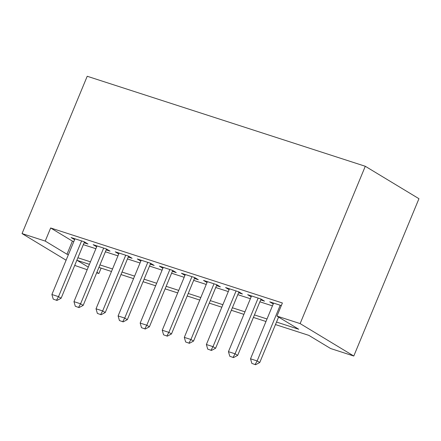 <?xml version="1.0" encoding="UTF-8"?>
<svg xmlns="http://www.w3.org/2000/svg" width="441" height="441" viewBox="0 0 441 441"><rect width="100%" height="100%" fill="white"/><g stroke="black" fill="none" stroke-linecap="round" stroke-linejoin="round"><path stroke-width="0.66" d="M101.11 268.128L98.878 273.514L96.684 272.803M87.186 269.727L74.716 265.41M275.471 324.57L308.86 335.375L330.612 348.522L353.787 356.025L418.95 198.704L365.291 166.274L87.213 76.265L22.05 233.581L45.225 241.084L66.977 254.231L68.388 254.689M84.099 242.765L87.968 244.022L84.341 241.828L71.1 237.539L74.612 239.661M106.165 249.909L110.035 251.161L106.413 248.972L93.167 244.683L96.678 246.806M128.237 257.053L132.107 258.305L128.48 256.116L115.239 251.828L118.75 253.95M150.304 264.198L154.174 265.449L150.552 263.26L137.311 258.972L140.817 261.094M172.376 271.342L176.246 272.593L172.618 270.405L159.377 266.116L162.889 268.238M194.448 278.486L198.318 279.737L194.69 277.549L181.449 273.26L184.961 275.382M216.514 285.63L220.384 286.882L216.757 284.693L203.516 280.404L207.027 282.527M238.587 292.774L242.456 294.026L238.829 291.837L225.588 287.549L229.1 289.671M260.653 299.919L264.523 301.17L260.901 298.981L247.66 294.693L251.166 296.815M276.513 322.057L298.711 329.24L276.959 316.092L282.389 302.984L50.654 227.975L72.407 241.122L73.818 241.574M83.316 244.65L95.884 248.718M105.388 251.794L117.956 255.863M127.455 258.939L140.029 263.007M149.527 266.083L162.095 270.151M171.593 273.227L184.167 277.295M193.665 280.371L206.234 284.439M215.737 287.515L228.306 291.584M237.804 294.66L250.378 298.728M259.876 301.804L272.444 305.872M281.308 305.585L269.727 301.837L273.238 303.959M50.654 227.975L45.225 241.084M276.959 316.092L300.128 323.595L365.291 166.274M22.05 233.581L66.1 260.207M89.418 264.341L77.125 260.366L88.272 267.103M96.888 272.306L98.878 273.514M265.973 321.495L253.404 317.426M243.906 314.35L231.332 310.282M221.834 307.206L209.266 303.138M199.767 300.062L187.193 295.994M177.695 292.918L165.121 288.849M155.623 285.774L143.055 281.705M133.557 278.629L120.983 274.561M111.485 271.485L98.916 267.417M353.787 356.025L300.128 323.595M77.886 257.759L90.455 261.827M99.953 264.903L112.527 268.971M122.025 272.047L134.593 276.116M144.097 279.192L156.665 283.26M166.163 286.336L178.737 290.404M188.235 293.48L200.804 297.548M210.302 300.624L222.876 304.692M232.374 307.768L244.942 311.837M254.446 314.913L267.014 318.981M72.407 241.122L66.977 254.231M251.85 363.401L255.598 364.735L251.85 363.401L250.521 358.803L273.596 303.088M280.217 305.233L257.142 360.942L259.755 362.524L255.598 364.735M278.58 317.073L259.755 362.524M250.521 358.803L257.142 360.942L255.163 364.475M229.783 356.256L233.526 357.596L229.783 356.256L228.449 351.659L251.53 295.944M258.15 298.088L235.07 353.798L237.682 355.38L233.526 357.596M261.017 299.048L237.682 355.38M228.449 351.659L235.07 353.798L233.091 357.331M207.711 349.118L211.46 350.452L207.711 349.118L206.382 344.515L229.458 288.8M236.078 290.944L213.003 346.659L215.61 348.236L211.46 350.452M238.945 291.903L215.61 348.236M206.382 344.515L213.003 346.659L211.024 350.187M185.644 341.973L189.387 343.307L185.644 341.973L184.31 337.371L207.386 281.656M214.006 283.8L190.931 339.515L193.544 341.091L189.387 343.307M216.873 284.759L193.544 341.091M184.31 337.371L190.931 339.515L188.952 343.043M163.572 334.829L167.315 336.163L163.572 334.829L162.244 330.226L185.319 274.511M191.94 276.656L168.864 332.371L171.472 333.947L167.315 336.163M194.806 277.615L171.472 333.947M162.244 330.226L168.864 332.371L166.885 335.899M141.5 327.685L145.249 329.019L141.5 327.685L140.172 323.082L163.247 267.373M169.868 269.512L146.792 325.226L149.405 326.803L145.249 329.019M172.734 270.471L149.405 326.803M140.172 323.082L146.792 325.226L144.813 328.754M119.434 320.541L123.177 321.875L119.434 320.541L118.1 315.938L141.181 260.229M147.801 262.367L124.72 318.082L127.333 319.659L123.177 321.875M150.668 263.332L127.333 319.659M118.1 315.938L124.72 318.082L122.741 321.61M97.362 313.397L101.11 314.731L97.362 313.397L96.033 308.794L119.109 253.084M125.729 255.223L102.654 310.938L105.261 312.515L101.11 314.731M128.596 256.188L105.261 312.515M96.033 308.794L102.654 310.938L100.675 314.466M75.295 306.252L79.038 307.586L75.295 306.252L73.961 301.65L97.037 245.94M103.657 248.079L80.582 303.794L83.195 305.37L79.038 307.586M106.524 249.044L83.195 305.37M73.961 301.65L80.582 303.794L78.603 307.322M53.223 299.108L56.966 300.442L53.223 299.108L51.895 294.505L74.97 238.796M81.591 240.94L58.515 296.65L61.123 298.226L56.966 300.442M84.457 241.9L61.123 298.226M51.895 294.505L58.515 296.65L56.536 300.178"/></g></svg>
